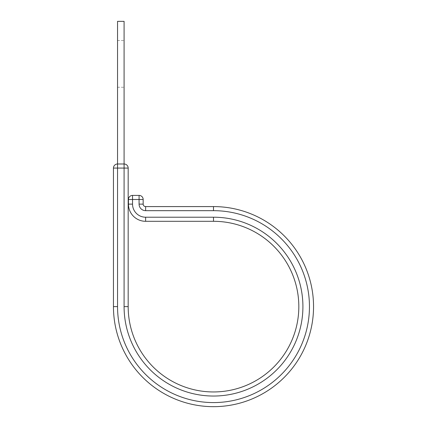 <?xml version="1.0" encoding="UTF-8"?>
<svg xmlns="http://www.w3.org/2000/svg" width="427" height="427" viewBox="0 0 427 427"><rect width="100%" height="100%" fill="white"/><g stroke="black" fill="none" stroke-linecap="round" stroke-linejoin="round"><path stroke-width="0.32" stroke-dasharray="2.13 1.6" d="M313.546 306.623A100.046 100.046 0 0 0 213.5 206.583A100.046 100.046 0 0 1 313.546 306.623A100.046 100.046 0 0 1 213.5 406.669A100.046 100.046 0 0 1 113.454 306.623L113.454 168.078L124.086 168.078L124.086 306.623L128.175 306.623A85.325 85.325 0 0 0 213.5 391.949A85.325 85.325 0 0 0 298.825 306.623A85.325 85.325 0 0 0 213.5 221.303A85.325 85.325 0 0 1 298.825 306.623M124.086 63.874L124.086 87.252L124.086 63.874M117.548 63.874L117.548 87.252L117.548 63.874M124.086 163.989L124.086 21.35L117.548 21.35L117.548 163.989L124.086 163.989L124.086 168.078L128.175 168.078L128.175 306.623M143.168 204.127L143.168 199.494A4.089 4.089 0 0 0 139.079 195.406L132.541 195.406A4.089 4.089 0 0 0 128.447 199.494L143.168 199.494A4.089 4.089 0 0 0 139.079 195.406L139.079 204.127L143.168 204.127A2.455 2.455 0 0 0 145.623 206.583A2.455 2.455 0 0 1 143.168 204.127M302.914 306.623A89.414 89.414 0 0 0 213.5 217.21L145.623 217.21L145.623 221.303A17.176 17.176 0 0 1 128.447 204.127L128.447 199.494M113.454 306.623L117.548 306.623A95.952 95.952 0 0 0 213.5 402.581A95.952 95.952 0 0 0 309.452 306.623A95.952 95.952 0 0 0 213.5 210.671L213.5 206.583L145.623 206.583L145.623 210.671A6.544 6.544 0 0 1 139.079 204.127M113.454 168.078A4.089 4.089 0 0 1 117.548 163.989A4.089 4.089 0 0 0 113.454 168.078M145.623 217.21A13.082 13.082 0 0 1 132.541 204.127L132.541 195.406M132.541 204.127L128.447 204.127M213.5 210.671L145.623 210.671M213.5 217.21L213.5 221.303M117.548 306.623L117.548 163.989M117.548 87.252L124.086 87.252M117.548 40.501L124.086 40.501"/><path stroke-width="0.64" d="M128.175 168.078L124.086 168.078L124.086 163.989A4.089 4.089 0 0 1 128.175 168.078A4.089 4.089 0 0 0 124.086 163.989L117.548 163.989L117.548 21.35L124.086 21.35L124.086 163.989A4.089 4.089 0 0 1 128.175 168.078L128.175 306.623A85.325 85.325 0 0 0 213.5 391.949A85.325 85.325 0 0 0 298.825 306.623A85.325 85.325 0 0 0 213.5 221.303L145.623 221.303A17.176 17.176 0 0 1 128.447 204.127L128.447 199.494A4.089 4.089 0 0 1 132.541 195.406L139.079 195.406A4.089 4.089 0 0 1 143.168 199.494L128.447 199.494M213.5 206.583L213.5 210.671A95.952 95.952 0 0 1 309.452 306.623A95.952 95.952 0 0 1 213.5 402.581A95.952 95.952 0 0 1 117.548 306.623L113.454 306.623A100.046 100.046 0 0 0 213.5 406.669A100.046 100.046 0 0 0 313.546 306.623A100.046 100.046 0 0 0 213.5 206.583L145.623 206.583A2.455 2.455 0 0 1 143.168 204.127L143.168 199.494A4.089 4.089 0 0 0 139.079 195.406L139.079 204.127L143.168 204.127M298.825 306.623A85.325 85.325 0 0 0 213.5 221.303L145.623 221.303A17.176 17.176 0 0 1 128.447 204.127L132.541 204.127L132.541 195.406M313.546 306.623A100.046 100.046 0 0 1 213.5 406.669A100.046 100.046 0 0 1 113.454 306.623L113.454 168.078A4.089 4.089 0 0 1 117.548 163.989L117.548 168.078L113.454 168.078M128.175 306.623L124.086 306.623A89.414 89.414 0 0 0 213.5 396.037A89.414 89.414 0 0 0 302.914 306.623A89.414 89.414 0 0 0 213.5 217.21L145.623 217.21A13.082 13.082 0 0 1 132.541 204.127M117.548 306.623L117.548 168.078L124.086 168.078L124.086 306.623A89.414 89.414 0 0 0 213.5 396.037A89.414 89.414 0 0 0 302.914 306.623M213.5 210.671L145.623 210.671L145.623 206.583M145.623 210.671A6.544 6.544 0 0 1 139.079 204.127M145.623 221.303L145.623 217.21M213.5 221.303L213.5 217.21"/></g></svg>
